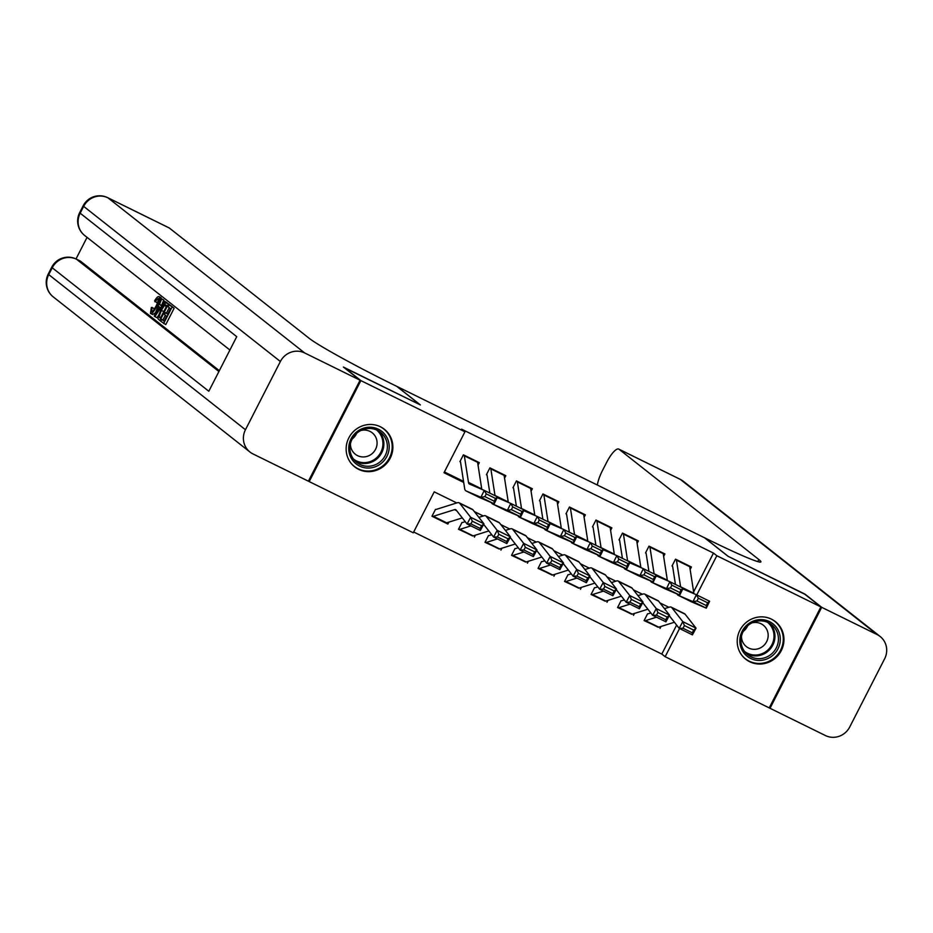 <?xml version="1.0" encoding="UTF-8"?>
<svg xmlns="http://www.w3.org/2000/svg" width="933" height="933" viewBox="0 0 933 933"><rect width="100%" height="100%" fill="white"/><g stroke="black" fill="none" stroke-linecap="round" stroke-linejoin="round"><path stroke-width="1.4" d="M380.396 426.766A23.955 23.01 -51.7 0 1 384.338 429.25A23.955 23.01 -51.7 0 1 388.979 460.331A23.955 23.01 -51.7 0 1 358.61 469.346A23.955 23.01 -51.7 0 1 354.68 466.862A23.955 23.01 -51.7 0 1 350.038 435.781A23.955 23.01 -51.7 0 1 380.396 426.766M771.486 619.162A23.955 23.01 -51.7 0 1 775.416 621.646A23.955 23.01 -51.7 0 1 780.07 652.727A23.955 23.01 -51.7 0 1 749.7 661.742A23.955 23.01 -51.7 0 1 745.759 659.258A23.955 23.01 -51.7 0 1 741.117 628.177A23.955 23.01 -51.7 0 1 771.486 619.162M344.067 367.59L420.375 404.922L396.957 386.449L704.52 537.758L727.938 556.231L804.164 593.726L820.9 606.916L769.224 707.902L665.159 656.704L679.562 628.539M413.681 531.997L661.812 654.068L665.159 656.704M456.762 502.934L434.218 491.854L413.272 532.79L309.208 481.591L360.873 380.606L464.949 431.804L443.991 472.739L463.701 482.443M308.496 481.031L309.208 481.591M478.034 465.147L479.317 462.651L463.409 454.826L459.911 461.648M504.555 478.186L505.826 475.69L489.918 467.865L486.431 474.687M531.064 491.236L532.346 488.74L516.427 480.915L512.94 487.737M557.584 504.275L558.855 501.779L542.948 493.954L539.461 500.776M584.093 517.325L585.364 514.829L569.457 507.004L565.969 513.826M610.602 530.364L611.885 527.868L595.977 520.043L592.478 526.865M637.122 543.403L638.394 540.918L622.486 533.093L618.999 539.915M663.631 556.453L664.914 553.957L649.006 546.132L645.508 552.954M658.511 627.233L644.097 620.585L647.584 613.762M632.003 614.194L617.576 607.535L621.075 600.712M605.482 601.144L591.067 594.496L594.554 587.673M578.973 588.105L564.547 581.446L568.045 574.623M552.453 575.055L538.038 568.407L541.525 561.584M525.944 562.016L511.529 555.368L515.016 548.534M499.423 548.966L485.008 542.318L488.495 535.495M472.914 535.927L458.5 529.279L461.987 522.457M661.812 654.068L676.635 625.098M660.996 626.475L660.004 628.41M634.475 613.424L633.484 615.36M607.966 600.385L606.975 602.321M581.446 587.347L580.454 589.271M554.937 574.296L553.945 576.232M528.416 561.258L527.437 563.194M501.907 548.207L500.916 550.143M475.398 535.169L474.407 537.105M448.878 522.118L447.887 524.054L431.979 516.229L435.478 509.406M693.627 591.884L713.477 553.082L461.602 429.168L464.949 431.804M444.4 471.958L463.538 481.37M690.152 569.492L691.423 566.996L675.515 559.17L672.028 565.993M344.149 367.415L360.873 380.606M713.477 553.082L716.824 555.718L820.9 606.916M696.764 594.927L716.824 555.718M668.868 607.29L659.958 602.905M642.359 594.239L633.449 589.854M615.838 581.201L606.928 576.816M589.329 568.162L580.419 563.777M562.821 555.112L553.899 550.727M536.3 542.073L527.39 537.688M509.791 529.023L500.869 524.638M483.271 515.984L474.361 511.599M446.406 522.888L447.887 524.054M689.534 566.074A10.741 2.927 116.2 0 1 689.709 566.693L693.849 593.283A15.348 4.175 -63.8 0 0 693.93 593.691M706.293 605.54L707.634 602.788L698.35 598.216L697.009 600.98L706.293 605.54L706.269 608.164L693.009 601.645L696.38 594.741L709.628 601.26L706.269 608.164L691.435 601.808A23.033 6.263 116.2 0 1 691.353 601.762A23.033 6.263 116.2 0 1 691.271 601.727M675.445 584.443L672.623 566.296M697.009 600.98L693.009 601.645L678.174 595.277A23.033 6.263 116.2 0 1 678.093 595.242A23.033 6.263 116.2 0 1 677.043 593.959M682.781 588.91L696.38 594.741L698.35 598.216M676.285 559.555A10.741 2.927 116.2 0 1 676.46 560.173L680.589 586.764A15.348 4.175 -63.8 0 0 680.635 586.997M707.634 602.788L709.628 601.26M644.236 620.305L644.551 620.55A10.741 2.927 -63.8 0 0 644.691 620.643A10.741 2.927 -63.8 0 0 645.508 620.655L656.505 617.191M669.241 615.652L679.177 628.341L682.781 621.635L671.842 607.675A23.033 6.263 -63.8 0 0 671.2 607.138A23.033 6.263 -63.8 0 0 669.462 607.103L664.483 608.666M650.837 612.958L648.318 613.751M684.425 625.565L682.991 628.247L692.263 632.819L693.709 630.137L684.425 625.565L682.781 621.635L696.041 628.154L685.102 614.194A23.033 6.263 -63.8 0 0 684.449 613.657L671.2 607.138M693.709 630.137L696.041 628.154L692.438 634.872L679.177 628.341L682.991 628.247M657.812 627.069A10.741 2.927 -63.8 0 0 657.952 627.163A10.741 2.927 -63.8 0 0 658.756 627.174L674.407 622.253M692.438 634.872L692.263 632.819M759.275 619.675A20.724 19.908 -51.7 0 1 780.268 638.44A20.724 19.908 -51.7 0 1 760.838 660.389A20.724 19.908 -51.7 0 1 739.846 641.612A20.724 19.908 -51.7 0 1 759.275 619.675M760.442 658.616A19.196 18.438 128.3 0 0 777.469 645.088A19.196 18.438 128.3 0 0 771.603 624.702A19.196 18.438 128.3 0 0 758.995 620.923A19.196 18.438 128.3 0 0 741.968 634.44A19.196 18.438 128.3 0 0 747.834 654.838A19.196 18.438 128.3 0 0 760.442 658.616M747.718 625.728A13.668 13.132 -51.7 0 1 743.274 631.373M741.502 636.084A13.668 13.132 128.3 0 0 767.474 639.7A13.668 13.132 128.3 0 0 751.893 622.906M741.992 655.467A23.791 22.859 128.3 0 0 745.315 658.71A23.791 22.859 128.3 0 0 760.955 663.398A23.791 22.859 128.3 0 0 782.064 646.627A23.791 22.859 128.3 0 0 774.787 621.343A23.791 22.859 128.3 0 0 770.856 618.871M368.185 427.279A20.724 19.908 -51.7 0 1 389.189 446.044A20.724 19.908 -51.7 0 1 369.76 467.993A20.724 19.908 -51.7 0 1 348.755 449.216A20.724 19.908 -51.7 0 1 368.185 427.279M369.363 466.22A19.196 18.438 128.3 0 0 386.39 452.692A19.196 18.438 128.3 0 0 380.524 432.306A19.196 18.438 128.3 0 0 367.917 428.527A19.196 18.438 128.3 0 0 350.89 442.055A19.196 18.438 128.3 0 0 356.756 462.441A19.196 18.438 128.3 0 0 369.363 466.22M356.639 433.332A13.668 13.132 -51.7 0 1 352.196 438.976M350.423 443.688A13.668 13.132 128.3 0 0 376.396 447.304A13.668 13.132 128.3 0 0 360.814 430.521M350.913 463.071A23.791 22.859 128.3 0 0 354.237 466.325A23.791 22.859 128.3 0 0 369.876 471.002A23.791 22.859 128.3 0 0 390.985 454.231A23.791 22.859 128.3 0 0 383.708 428.947A23.791 22.859 128.3 0 0 379.778 426.474M804.876 594.286L728.207 556.36L704.788 537.886L709.29 540.102A76.763 4.28 27.1 0 0 760.896 561.888A76.763 4.28 27.1 0 0 758.844 559.52L618.999 449.239A18.427 5.003 -63.8 0 0 618.754 449.088A18.427 5.003 -63.8 0 0 606.613 462.453L602.485 470.5A18.427 5.003 -63.8 0 0 597.365 485.043M821.693 607.313L770.017 708.287L825.437 735.554A18.427 17.704 128.3 0 0 849.718 727.005L884.636 658.768A18.427 17.704 128.3 0 0 880.134 636.481A18.427 17.704 128.3 0 0 877.102 634.568L821.693 607.313L804.957 594.123M770.017 708.287L769.305 707.727M158.155 301.102L157.036 302.84L154.621 300.811C156.616 297.522 158.097 296.134 159.053 296.647L161.677 298.828M155.531 312.788L152.592 314.503M161.024 297.604L159.053 296.647C160.056 298.07 159.228 301.394 156.557 306.642C153.945 311.645 151.927 313.92 150.47 313.453L151.356 307.482L154.295 308.473L153.7 310.071M164.255 301.056L164.849 301.522L154.878 316.637L154.237 316.135L161.024 298.502L161.631 298.98L159.508 304.38L161.222 305.732L164.255 301.056L166.692 302.992M158.365 315.611L157.001 317.686L154.878 316.637M161.024 298.502L163.753 300.018L161.945 304.601M161.782 319.436L164.045 321.22L166.622 316.182L164.511 314.514L165.479 312.625L167.59 314.293L170.494 308.625L168.127 306.759L169.095 304.869L171.217 305.907L174.144 308.228L165.771 324.602L160.814 321.325L161.782 319.436L164.278 320.765M165.479 312.625L167.823 313.838M87.049 237.367L76.005 258.942M79.97 260.925A18.427 5.003 116.2 0 1 80.25 261.03A18.427 5.003 116.2 0 1 80.495 261.182L76.518 259.234L218.905 371.521M219.337 370.681L80.495 261.182M168.57 303.948L170.342 305.488M169.246 307.633L166.447 313.103M165.374 315.191L162.925 319.996M360.08 380.221L343.356 367.031L420.107 404.794L396.688 386.32L392.187 384.104A76.763 4.28 -152.9 0 1 309.173 338.306L169.328 228.014L107.948 197.819L304.671 352.954L360.08 380.221L308.403 481.195L252.995 453.939A18.427 17.704 128.3 0 1 249.962 452.027L53.239 296.892A18.427 17.704 -51.7 0 1 48.738 274.605L245.461 429.74A18.427 17.704 128.3 0 0 249.962 452.027M304.671 352.954A18.427 17.704 128.3 0 0 280.378 361.503L245.461 429.74M80.25 261.03L76.273 259.071A18.427 5.003 -63.8 0 1 76.518 259.234A18.427 17.704 -51.7 0 0 52.236 267.783A18.427 1.026 -152.9 0 1 51.735 267.211L48.248 274.034A18.427 1.026 27.1 0 0 48.738 274.605L52.236 267.783L208.805 391.254L236.737 336.673L80.168 213.191L83.655 206.368A18.427 17.704 -51.7 0 1 107.948 197.819A18.427 5.003 -63.8 0 0 107.692 197.668A18.427 18.427 0 0 0 83.165 205.808L79.667 212.631A18.427 1.026 27.1 0 0 80.168 213.191A18.427 17.704 -51.7 0 0 84.67 235.489L229.903 350.027M169.095 304.869L174.144 308.228M172.022 307.179L163.648 323.553M168.78 304.03L166.657 302.98L168.313 304.251L159.94 320.637L157.98 318.759L157.992 317.127L160.791 309.931C163.462 304.694 165.491 302.42 166.879 303.12L169.001 304.17M165.957 305.044L164.418 305.453L161.339 310.421L159.03 316.788L160.336 318.293L166.785 305.697L165.747 304.916M168.313 304.251L170.436 305.301M159.94 320.637L160.919 321.115M164.418 305.453L166.412 306.432M166.541 306.502L161.467 316.089M161.339 310.421L163.462 311.459M159.03 316.788L160.686 317.605M159.531 317.652L160.441 318.106M157.35 311.692L160.079 307.482L158.715 306.397L155.531 314.503L157.35 311.692M164.849 301.522L166.972 302.572M159.508 304.38L161.467 305.348M161.631 298.98L163.753 300.018M152.172 307.424L151.461 311.587C152.58 311.785 154.085 309.989 155.986 306.199C157.992 302.409 158.715 299.866 158.132 298.583L158.039 298.525M158.132 298.583L154.913 301.802M156.557 306.642L157.677 307.19M152.732 314.584L150.47 313.453M663.025 553.024A10.741 2.927 116.2 0 1 663.2 553.642L667.34 580.233A15.348 4.175 -63.8 0 0 667.422 580.653M679.772 592.502L681.125 589.738L671.842 585.178L670.5 587.93L679.772 592.502L679.76 595.126L666.5 588.595L669.859 581.702L683.119 588.222L679.76 595.126L664.926 588.758A23.033 6.263 116.2 0 1 664.844 588.723A23.033 6.263 116.2 0 1 664.763 588.676M648.936 571.404L646.114 553.246M670.5 587.93L666.5 588.595L651.666 582.239A23.033 6.263 116.2 0 1 651.584 582.204A23.033 6.263 116.2 0 1 650.523 580.909M656.272 575.871L669.859 581.702L671.842 585.178M649.765 546.505A10.741 2.927 116.2 0 1 649.939 547.123L654.08 573.713A15.348 4.175 -63.8 0 0 654.126 573.958M681.125 589.738L683.119 588.222M636.504 539.985A10.741 2.927 116.2 0 1 636.679 540.604L640.819 567.194A15.348 4.175 -63.8 0 0 640.901 567.614M653.263 579.463L654.604 576.699L645.321 572.127L643.98 574.891L653.263 579.463L653.24 582.075L639.98 575.556L643.35 568.652L656.599 575.183L653.24 582.075L638.405 575.719A23.033 6.263 116.2 0 1 638.324 575.673A23.033 6.263 116.2 0 1 638.254 575.638M622.416 558.366L619.594 540.207M643.98 574.891L639.98 575.556L625.145 569.188A23.033 6.263 116.2 0 1 625.075 569.153A23.033 6.263 116.2 0 1 624.014 567.87M629.752 562.821L643.35 568.652L645.321 572.127M623.256 533.466A10.741 2.927 116.2 0 1 623.431 534.084L627.559 560.675A15.348 4.175 -63.8 0 0 627.606 560.908M654.604 576.699L656.599 575.183M609.995 526.947A10.741 2.927 116.2 0 1 610.17 527.565L614.311 554.144A15.348 4.175 -63.8 0 0 614.392 554.564M626.743 566.413L628.096 563.649L618.812 559.089L617.471 561.853L626.743 566.413L626.731 569.037L613.471 562.517L616.83 555.613L630.09 562.133L626.731 569.037L611.896 562.669A23.033 6.263 116.2 0 1 611.815 562.634A23.033 6.263 116.2 0 1 611.733 562.599M595.907 545.315L593.085 527.157M617.471 561.853L613.471 562.517L598.636 556.15A23.033 6.263 116.2 0 1 598.554 556.115A23.033 6.263 116.2 0 1 597.493 554.82M603.243 549.782L616.83 555.613L618.812 559.089M596.735 520.416A10.741 2.927 116.2 0 1 596.91 521.034L601.05 547.624A15.348 4.175 -63.8 0 0 601.097 547.869M628.096 563.649L630.09 562.133M583.487 513.896A10.741 2.927 116.2 0 1 583.661 514.515L587.79 541.105A15.348 4.175 -63.8 0 0 587.883 541.525M600.234 553.374L601.575 550.61L592.303 546.05L590.951 548.802L600.234 553.374L600.211 555.986L586.962 549.467L590.321 542.563L603.581 549.094L600.211 555.986L585.376 549.63A23.033 6.263 116.2 0 1 585.294 549.595A23.033 6.263 116.2 0 1 585.224 549.549M569.387 532.276L566.564 514.118M590.951 548.802L586.962 549.467L572.127 543.111A23.033 6.263 116.2 0 1 572.046 543.064A23.033 6.263 116.2 0 1 570.984 541.781M576.722 536.743L590.321 542.563L592.303 546.05M570.226 507.377A10.741 2.927 116.2 0 1 570.401 507.995L574.53 534.586A15.348 4.175 -63.8 0 0 574.576 534.819M601.575 550.61L603.581 549.094M617.728 607.255L618.031 607.5A10.741 2.927 -63.8 0 0 618.182 607.593A10.741 2.927 -63.8 0 0 618.987 607.605L629.997 604.152M642.72 602.613L652.668 615.302L656.272 608.596L645.321 594.624A23.033 6.263 -63.8 0 0 644.68 594.088A23.033 6.263 -63.8 0 0 642.942 594.064L637.962 595.627M624.317 599.919L621.798 600.712M657.917 612.526L656.47 615.209L665.754 619.769L667.188 617.086L657.917 612.526L656.272 608.596L669.521 615.115L658.581 601.144A23.033 6.263 -63.8 0 0 657.94 600.619L644.68 594.088M667.188 617.086L669.521 615.115L665.917 621.821L652.668 615.302L656.47 615.209M631.291 614.031A10.741 2.927 -63.8 0 0 631.431 614.112A10.741 2.927 -63.8 0 0 632.247 614.136L647.899 609.214M665.917 621.821L665.754 619.769M591.207 594.216L591.522 594.461A10.741 2.927 -63.8 0 0 591.662 594.554A10.741 2.927 -63.8 0 0 592.478 594.566L603.476 591.102M616.212 589.563L626.148 602.263L629.752 595.546L618.812 581.586A23.033 6.263 -63.8 0 0 618.171 581.049A23.033 6.263 -63.8 0 0 616.433 581.014L611.453 582.589M597.808 586.88L595.289 587.662M631.396 599.476L629.962 602.158L639.233 606.73L640.679 604.048L631.396 599.476L629.752 595.546L643.012 602.065L632.073 588.105A23.033 6.263 -63.8 0 0 631.419 587.568L618.171 581.049M640.679 604.048L643.012 602.065L639.408 608.783L626.148 602.263L629.962 602.158M604.782 600.98A10.741 2.927 -63.8 0 0 604.922 601.074A10.741 2.927 -63.8 0 0 605.727 601.085L621.378 596.164M639.408 608.783L639.233 606.73M564.698 581.166L565.013 581.411A10.741 2.927 -63.8 0 0 565.153 581.504A10.741 2.927 -63.8 0 0 565.958 581.527L576.967 578.063M589.691 576.524L599.639 589.213L603.243 582.507L592.292 568.535A23.033 6.263 -63.8 0 0 591.65 567.999A23.033 6.263 -63.8 0 0 589.913 567.975L584.933 569.538M571.288 573.83L568.768 574.623M604.887 586.437L603.441 589.12L612.724 593.68L614.171 590.997L604.887 586.437L603.243 582.507L616.503 589.026L605.552 575.055A23.033 6.263 -63.8 0 0 604.911 574.53L591.65 567.999M614.171 590.997L616.503 589.026L612.899 595.732L599.639 589.213L603.441 589.12M578.262 587.942A10.741 2.927 -63.8 0 0 578.413 588.035A10.741 2.927 -63.8 0 0 579.218 588.047L594.869 583.125M612.899 595.732L612.724 593.68M538.178 568.127L538.493 568.372A10.741 2.927 -63.8 0 0 538.633 568.465A10.741 2.927 -63.8 0 0 539.449 568.477L550.447 565.013M563.182 563.474L573.119 576.174L576.722 569.457L565.783 555.497A23.033 6.263 -63.8 0 0 565.141 554.96A23.033 6.263 -63.8 0 0 563.404 554.925L558.424 556.5M544.779 560.791L542.26 561.584M578.367 573.387L576.932 576.081L586.204 580.641L587.65 577.959L578.367 573.387L576.722 569.457L589.983 575.988L579.043 562.016A23.033 6.263 -63.8 0 0 578.402 561.479L565.141 554.96M587.65 577.959L589.983 575.988L586.379 582.693L573.119 576.174L576.932 576.081M551.753 574.891A10.741 2.927 -63.8 0 0 551.893 574.985A10.741 2.927 -63.8 0 0 552.709 574.996L568.349 570.075M586.379 582.693L586.204 580.641M556.966 500.858A10.741 2.927 116.2 0 1 557.141 501.476L561.281 528.066A15.348 4.175 -63.8 0 0 561.363 528.475M573.713 540.324L575.066 537.571L565.783 533L564.442 535.764L573.713 540.324L573.702 542.948L560.441 536.428L563.8 529.524L577.061 536.043L573.702 542.948L558.867 536.58A23.033 6.263 116.2 0 1 558.785 536.545A23.033 6.263 116.2 0 1 558.704 536.51M542.878 519.226L540.055 501.079M564.442 535.764L560.441 536.428L545.607 530.061A23.033 6.263 116.2 0 1 545.525 530.026A23.033 6.263 116.2 0 1 544.464 528.743M550.213 523.693L563.8 529.524L565.783 533M543.706 494.327A10.741 2.927 116.2 0 1 543.881 494.945L548.021 521.535A15.348 4.175 -63.8 0 0 548.068 521.78M575.066 537.571L577.061 536.043M511.669 555.077L511.984 555.333A10.741 2.927 -63.8 0 0 512.124 555.415A10.741 2.927 -63.8 0 0 512.928 555.438L523.938 551.974M536.662 550.435L546.61 563.124L550.213 556.418L539.274 542.446A23.033 6.263 -63.8 0 0 538.621 541.921A23.033 6.263 -63.8 0 0 536.895 541.886L531.903 543.449M518.258 547.741L515.739 548.534M551.858 560.348L550.412 563.031L559.695 567.602L561.141 564.908L551.858 560.348L550.213 556.418L563.474 562.937L552.523 548.977A23.033 6.263 -63.8 0 0 551.881 548.441L538.621 541.921M561.141 564.908L563.474 562.937L559.87 569.643L546.61 563.124L550.412 563.031M525.232 561.853A10.741 2.927 -63.8 0 0 525.384 561.946A10.741 2.927 -63.8 0 0 526.189 561.958L541.84 557.036M559.87 569.643L559.695 567.602M530.457 487.807A10.741 2.927 116.2 0 1 530.632 488.425L534.761 515.016A15.348 4.175 -63.8 0 0 534.854 515.436M547.204 527.285L548.546 524.521L539.274 519.961L537.921 522.713L547.204 527.285L547.181 529.897L533.933 523.378L537.291 516.485L550.552 523.005L547.181 529.897L532.346 523.541A23.033 6.263 116.2 0 1 532.276 523.506A23.033 6.263 116.2 0 1 532.195 523.46M516.369 506.187L513.535 488.029M537.921 522.713L533.933 523.378L519.098 517.022A23.033 6.263 116.2 0 1 519.016 516.987A23.033 6.263 116.2 0 1 517.955 515.692M523.693 510.654L537.291 516.485L539.274 519.961M517.197 481.288A10.741 2.927 116.2 0 1 517.372 481.906L521.512 508.497A15.348 4.175 -63.8 0 0 521.547 508.742M548.546 524.521L550.552 523.005M485.148 542.038L485.463 542.283A10.741 2.927 -63.8 0 0 485.615 542.376A10.741 2.927 -63.8 0 0 486.42 542.388L497.429 538.924M510.153 537.396L520.101 550.085L523.693 543.368L512.753 529.408A23.033 6.263 -63.8 0 0 512.112 528.871A23.033 6.263 -63.8 0 0 510.374 528.836L505.394 530.411M491.749 534.702L489.23 535.495M525.337 547.309L523.903 549.992L533.186 554.552L534.621 551.87L525.337 547.309L523.693 543.368L536.953 549.899L526.014 535.927A23.033 6.263 -63.8 0 0 525.372 535.39L512.112 528.871M534.621 551.87L536.953 549.899L533.349 556.604L520.101 550.085L523.903 549.992M498.723 548.802A10.741 2.927 -63.8 0 0 498.863 548.896A10.741 2.927 -63.8 0 0 499.68 548.907L515.319 543.986M533.349 556.604L533.186 554.552M503.937 474.769A10.741 2.927 116.2 0 1 504.112 475.387L508.252 501.977A15.348 4.175 -63.8 0 0 508.333 502.386M520.696 514.235L522.037 511.482L512.753 506.911L511.412 509.675L520.696 514.235L520.672 516.859L507.412 510.339L510.771 503.435L524.031 509.954L520.672 516.859L505.838 510.503A23.033 6.263 116.2 0 1 505.756 510.456A23.033 6.263 116.2 0 1 505.674 510.421M489.848 493.137L487.026 474.99M511.412 509.675L507.412 510.339L492.577 503.972A23.033 6.263 116.2 0 1 492.496 503.937A23.033 6.263 116.2 0 1 491.446 502.654M497.184 497.604L510.771 503.435L512.753 506.911M490.676 468.249A10.741 2.927 116.2 0 1 490.851 468.867L494.991 495.458A15.348 4.175 -63.8 0 0 495.038 495.691M522.037 511.482L524.031 509.954M458.639 528.999L458.954 529.244A10.741 2.927 -63.8 0 0 459.094 529.338A10.741 2.927 -63.8 0 0 459.911 529.349L470.908 525.885M483.632 524.346L493.58 537.035L497.184 530.329L486.245 516.357A23.033 6.263 -63.8 0 0 485.603 515.832A23.033 6.263 -63.8 0 0 483.865 515.797L478.874 517.36M465.229 521.652L462.71 522.445M498.828 534.259L497.382 536.942L506.666 541.513L508.112 538.831L498.828 534.259L497.184 530.329L510.444 536.848L499.493 522.888A23.033 6.263 -63.8 0 0 498.852 522.352L485.603 515.832M508.112 538.831L510.444 536.848L506.841 543.566L493.58 537.035L497.382 536.942M472.203 535.764A10.741 2.927 -63.8 0 0 472.355 535.857A10.741 2.927 -63.8 0 0 473.159 535.869L488.81 530.947M506.841 543.566L506.666 541.513M477.428 461.718A10.741 2.927 116.2 0 1 477.603 462.336L481.731 488.927A15.348 4.175 -63.8 0 0 481.825 489.347M494.175 501.196L495.516 498.432L486.245 493.872L484.892 496.624L494.175 501.196L494.163 503.82L480.903 497.289L484.262 490.396L497.522 496.916L494.163 503.82L479.329 497.452A23.033 6.263 116.2 0 1 479.247 497.417A23.033 6.263 116.2 0 1 479.165 497.371M484.892 496.624L480.903 497.289L466.068 490.933A23.033 6.263 116.2 0 1 465.987 490.898A23.033 6.263 116.2 0 1 464.646 488.495L460.517 461.94M464.168 455.199A10.741 2.927 116.2 0 1 464.342 455.817L468.483 482.408A15.348 4.175 -63.8 0 0 469.369 484.005A15.348 4.175 -63.8 0 0 469.427 484.029L484.262 490.396L486.245 493.872M495.516 498.432L497.522 496.916M432.119 515.949L432.434 516.194A10.741 2.927 -63.8 0 0 432.585 516.287A10.741 2.927 -63.8 0 0 433.39 516.299L454.534 509.651A15.348 4.175 116.2 0 1 455.701 509.675A15.348 4.175 116.2 0 1 456.12 510.024L467.071 523.996L470.675 517.29L459.724 503.319A23.033 6.263 -63.8 0 0 459.083 502.782A23.033 6.263 -63.8 0 0 457.345 502.759L436.201 509.406M472.32 521.22L470.873 523.903L480.157 528.463L481.591 525.78L472.32 521.22L470.675 517.29L483.924 523.81L472.984 509.838A23.033 6.263 -63.8 0 0 472.343 509.301L459.083 502.782M481.591 525.78L483.924 523.81L480.32 530.515L467.071 523.996L470.873 523.903M445.694 522.725A10.741 2.927 -63.8 0 0 445.834 522.807A10.741 2.927 -63.8 0 0 446.65 522.83L462.29 517.908M480.32 530.515L480.157 528.463M693.849 593.283L680.589 586.764M691.435 601.808L678.174 595.277M689.709 566.693L676.46 560.173M671.842 607.675L685.102 614.194M645.508 620.655L658.756 627.174M769.772 623.431A19.196 18.438 -51.7 0 1 773.597 643.42A19.196 18.438 -51.7 0 1 756.966 655.864A19.196 18.438 -51.7 0 1 746.178 653.357M744.546 651.432A18.567 17.832 128.3 0 0 756.605 654.989A18.567 17.832 128.3 0 0 773.049 641.986A18.567 17.832 128.3 0 0 767.532 622.288M378.693 431.034A19.196 18.438 -51.7 0 1 382.518 451.024A19.196 18.438 -51.7 0 1 365.876 463.468A19.196 18.438 -51.7 0 1 355.1 460.96M353.467 459.048A18.567 17.832 128.3 0 0 365.526 462.593A18.567 17.832 128.3 0 0 381.959 449.589A18.567 17.832 128.3 0 0 376.454 429.891M757.783 561.596L758.844 559.52M877.102 634.568L680.379 479.434L618.999 449.239M680.379 479.434A18.427 17.704 -51.7 0 1 683.411 481.346A18.427 18.427 0 0 0 680.134 479.282A18.427 5.003 116.2 0 1 680.379 479.434M679.865 479.177A18.427 5.003 116.2 0 1 680.134 479.282L618.754 449.088M280.378 361.503L83.655 206.368A18.427 1.026 -152.9 0 1 83.165 205.808M156.896 311.016L157.572 311.342M667.34 580.233L654.08 573.713M664.926 588.758L651.666 582.239M663.2 553.642L649.939 547.123M640.819 567.194L627.559 560.675M638.405 575.719L625.145 569.188M636.679 540.604L623.431 534.084M614.311 554.144L601.05 547.624M611.896 562.669L598.636 556.15M610.17 527.565L596.91 521.034M587.79 541.105L574.53 534.586M585.376 549.63L572.127 543.111M583.661 514.515L570.401 507.995M645.321 594.624L658.581 601.144M618.987 607.605L632.247 614.136M618.812 581.586L632.073 588.105M592.478 594.566L605.727 601.085M592.292 568.535L605.552 575.055M565.958 581.527L579.218 588.047M565.783 555.497L579.043 562.016M539.449 568.477L552.709 574.996M561.281 528.066L548.021 521.535M558.867 536.58L545.607 530.061M557.141 501.476L543.881 494.945M539.274 542.446L552.523 548.977M512.928 555.438L526.189 561.958M534.761 515.016L521.512 508.497M532.346 523.541L519.098 517.022M530.632 488.425L517.372 481.906M512.753 529.408L526.014 535.927M486.42 542.388L499.68 548.907M508.252 501.977L494.991 495.458M505.838 510.503L492.577 503.972M504.112 475.387L490.851 468.867M486.245 516.357L499.493 522.888M459.911 529.349L473.159 535.869M481.731 488.927L468.483 482.408M479.329 497.452L466.068 490.933M477.603 462.336L464.342 455.817M454.534 509.651L456.634 510.689M459.724 503.319L472.984 509.838M433.39 516.299L446.65 522.83M691.353 601.762L678.093 595.242M644.691 620.643L657.952 627.163M745.315 658.71L743.811 657.532M774.787 621.343L773.282 620.153M354.237 466.325L352.732 465.135M383.708 428.947L382.203 427.757M880.134 636.481L683.411 481.346M76.273 259.071A18.427 18.427 0 0 0 51.735 267.211M48.248 274.034A18.427 18.427 0 0 0 53.239 296.892M169.071 227.862L107.692 197.668M79.667 212.631A18.427 18.427 0 0 0 84.67 235.489M664.844 588.723L651.584 582.204M638.324 575.673L625.075 569.153M611.815 562.634L598.554 556.115M585.294 549.595L572.046 543.064M618.182 607.593L631.431 614.112M591.662 594.554L604.922 601.074M565.153 581.504L578.413 588.035M538.633 568.465L551.893 574.985M558.785 536.545L545.525 530.026M512.124 555.415L525.384 561.946M532.276 523.506L519.016 516.987M485.615 542.376L498.863 548.896M505.756 510.456L492.496 503.937M459.094 529.338L472.355 535.857M479.247 497.417L465.987 490.898M432.585 516.287L445.834 522.807"/></g></svg>

